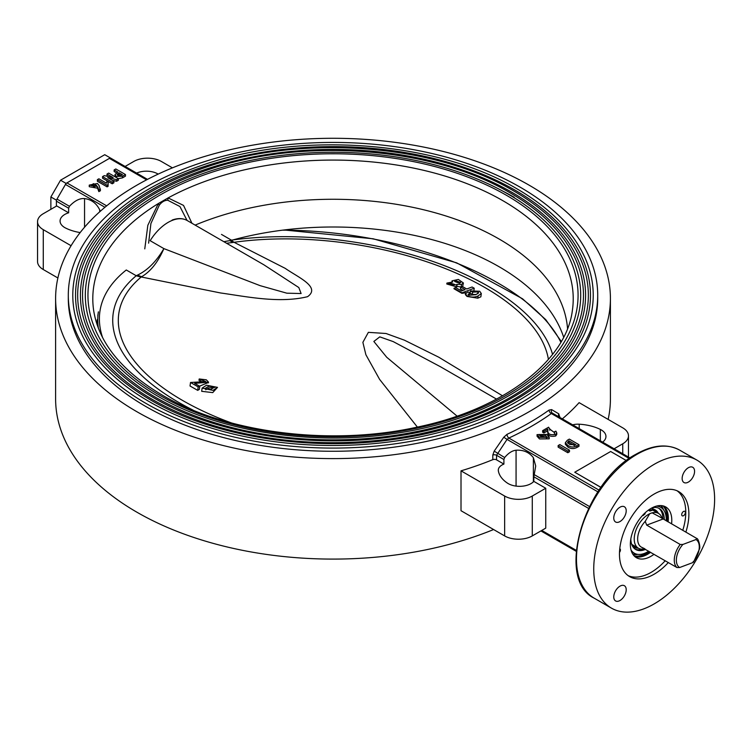 <?xml version="1.0" encoding="UTF-8"?>
<svg xmlns="http://www.w3.org/2000/svg" width="751" height="751" viewBox="0 0 751 751"><rect width="100%" height="100%" fill="white"/><g stroke="black" fill="none" stroke-linecap="round" stroke-linejoin="round"><path stroke-width="1.13" d="M619.763 548.756A2.591 1.493 -60 0 1 619.904 548.821A2.591 1.493 -60 0 1 619.5 552.389M545.742 488.253L532.271 496.035L532.271 535.914L545.742 528.131L545.742 488.253L533.839 481.391L533.839 476.791L535.716 466.005L533.379 457.697C529.164 452.252 523.391 449.755 516.068 450.225C512.163 450.647 508.352 453.088 504.653 457.547L503.902 459.509L503.902 464.099L496.552 459.856A2.929 1.69 0 0 0 492.797 459.668L492.797 455.078L494.196 451.126L503.78 437.223L507.009 434.341A277.401 160.16 0 0 0 549.056 410.074L551.619 409.605L558.772 413.839L559.777 417.406M683.532 515.693A2.591 1.493 120 0 0 685.222 513.412A2.591 1.493 120 0 0 684.828 511.337A2.591 1.493 120 0 0 683.532 511.469A2.591 1.493 120 0 0 681.842 513.75A2.591 1.493 120 0 0 682.237 515.824A2.591 1.493 120 0 0 683.532 515.693M619.988 600.509A8.787 5.079 120 0 0 625.733 592.755A8.787 5.079 120 0 0 624.381 585.714A8.787 5.079 120 0 0 619.988 586.146A8.787 5.079 120 0 0 614.243 593.9A8.787 5.079 120 0 0 615.595 600.941A8.787 5.079 120 0 0 619.988 600.509M619.988 521.551A8.787 5.079 120 0 0 625.733 513.806A8.787 5.079 120 0 0 624.381 506.765A8.787 5.079 120 0 0 619.988 507.197A8.787 5.079 120 0 0 614.243 514.942A8.787 5.079 120 0 0 615.595 521.992A8.787 5.079 120 0 0 619.988 521.551M688.367 482.076A8.787 5.079 120 0 0 694.102 474.332A8.787 5.079 120 0 0 692.76 467.291A8.787 5.079 120 0 0 688.367 467.723A8.787 5.079 120 0 0 682.621 475.467A8.787 5.079 120 0 0 683.964 482.517A8.787 5.079 120 0 0 688.367 482.076M654.177 464.334A85.464 49.341 120 0 0 598.34 539.64A85.464 49.341 120 0 0 611.445 608.132A85.464 49.341 120 0 0 654.177 603.898A85.464 49.341 120 0 0 710.014 528.582A85.464 49.341 120 0 0 696.909 460.1A85.464 49.341 120 0 0 654.177 464.334M685.87 532.14A49.078 28.341 120 0 0 678.716 491.605A49.078 28.341 120 0 0 654.177 494.036A49.078 28.341 120 0 0 622.11 537.294A49.078 28.341 120 0 0 629.638 576.618A49.078 28.341 120 0 0 654.177 574.186A49.078 28.341 120 0 0 668.315 562.546M628.127 575.642A49.078 28.341 120 0 0 651.07 572.393A49.078 28.341 120 0 0 665.208 560.753M682.762 530.347A49.078 28.341 120 0 0 677.111 490.797M602.621 442.142A16.118 9.303 0 0 0 605.954 436.481A16.118 9.303 0 0 0 601.232 429.901A16.118 9.303 0 0 0 600.349 429.431A38.048 21.967 0 0 0 579.209 424.212A12.701 7.332 0 0 0 572.666 424.85M562.321 418.88A277.401 160.16 0 0 0 579.115 402.649L622.748 427.845A19.535 11.274 0 0 1 628.474 435.824L628.474 457.068M614.121 448.779L622.748 443.794A19.535 11.274 0 0 0 628.474 435.824M532.271 535.914A19.535 11.274 180 0 1 504.644 535.914L461.011 510.718L461.011 470.839A277.401 160.16 0 0 0 492.797 459.668M55.612 298.447A277.401 160.16 0 0 0 136.86 411.698A277.401 160.16 0 0 0 439.166 446.413A277.401 160.16 0 0 0 610.413 298.447A277.401 160.16 0 0 0 529.164 185.197A277.401 160.16 0 0 0 226.858 150.482A277.401 160.16 0 0 0 55.612 298.447L55.612 398.931A277.401 160.16 0 0 0 136.86 512.182A277.401 160.16 0 0 0 493.595 529.53M608.141 419.405A277.401 160.16 0 0 0 610.413 398.931L610.413 298.447M68.303 295.256L68.303 298.447A264.699 152.829 0 0 0 145.835 406.507A264.699 152.829 0 0 0 434.313 439.635A264.699 152.829 0 0 0 597.712 298.447L597.712 295.256A264.699 152.829 180 0 1 434.313 436.453A264.699 152.829 180 0 1 145.835 403.325A264.699 152.829 180 0 1 68.303 295.256A264.699 152.829 180 0 1 231.712 154.068A264.699 152.829 180 0 1 520.19 187.196A264.699 152.829 180 0 1 597.712 295.256M514.313 197.363A256.401 148.031 0 0 0 502.062 190.735A256.401 148.031 180 0 1 514.313 197.363M71.073 245.718L43.276 229.665A19.535 11.274 0 0 1 37.55 221.686A19.535 11.274 0 0 1 43.276 213.706L56.738 205.934L68.641 212.805L68.641 208.215L56.391 201.146L56.391 206.131L56.391 200.151L50.871 196.959L50.871 209.322M56.391 201.146A2.929 1.69 -60 0 1 57.001 199.099L69.449 206.29C74.631 200.761 79.662 198.189 84.553 198.564C91.378 199.494 96.419 203.249 99.686 209.82L100.249 211.322M104.962 207.267L65.459 184.455L57.001 199.099M65.459 184.455A2.929 1.69 -60 0 1 66.923 182.906L106.67 205.858M146.595 179.846L109.411 158.377L66.923 182.906M109.411 158.377A2.929 1.69 -60 0 1 110.876 158.236L147.496 179.376L110.876 158.236M115.091 176.795L114.969 174.654L117.823 172.045L114.143 169.923L114.143 171.519L116.443 172.843M114.143 169.923L115.804 168.966L125.473 174.542L125.473 176.138L122.479 177.865L118.339 178.672M108.651 176.598L106.999 175.64L106.999 174.044L108.67 173.087L118.339 178.663L118.339 180.259L116.621 181.254L112.19 180.268M118.339 178.663L116.621 179.658L107.693 177.668L113.88 181.235L113.88 182.831L112.218 183.798L102.549 178.212L102.549 176.616L104.276 175.621L113.148 177.593L106.999 174.044M108.163 182.052L108.106 184.699L107.111 185.272L97.386 179.658L98.888 178.794L106.473 183.178L106.914 181.338L108.163 182.052L108.003 184.277M108.106 184.699L108.106 186.295L107.111 186.868L97.386 181.254L97.386 179.658M100.474 190.698L98.869 191.627L97.546 188.201L89.256 186.708L89.256 185.112L97.461 183.488L99.188 185.713L100.474 190.698M532.271 496.035A19.535 11.274 180 0 1 504.644 496.035L461.011 470.839M533.839 481.391A16.118 9.303 180 0 1 507.394 483.1A38.048 21.967 180 0 1 498.354 470.896A12.701 7.332 180 0 1 498.298 470.182A12.701 7.332 180 0 1 503.902 464.099M125.117 166.459L133.753 161.474A19.535 11.274 180 0 1 161.381 161.474L172.43 167.858M136.616 173.096A16.118 9.303 180 0 1 157.813 173.894A16.118 9.303 180 0 1 158.17 174.11M37.55 221.686L37.55 261.564A19.535 11.274 0 0 0 43.276 269.534L57.883 277.973M68.641 212.805A16.118 9.303 0 0 0 60.071 221.029A16.118 9.303 0 0 0 65.675 228.079A38.048 21.967 0 0 0 80.16 232.575M69.449 206.29L68.641 208.215M671.582 523.888A29.298 16.916 120 0 0 665.724 506.944A29.298 16.916 120 0 0 651.07 508.389A29.298 16.916 120 0 0 631.929 534.214A29.298 16.916 120 0 0 636.416 557.693A29.298 16.916 120 0 0 651.07 556.247A29.298 16.916 120 0 0 654.018 554.294M663.893 506.127A29.298 16.916 -60 0 1 668.127 521.898M650.573 552.304A29.298 16.916 -60 0 1 647.615 554.247A29.298 16.916 -60 0 1 634.792 556.519M634.144 555.89A29.298 16.916 120 0 0 646.095 553.374A29.298 16.916 120 0 0 649.052 551.422M666.606 521.016A29.298 16.916 120 0 0 663.02 505.874M649.953 551.947A30.772 17.761 -60 0 1 646.095 554.567A30.772 17.761 -60 0 1 640.96 556.829M667.235 511.309A30.772 17.761 -60 0 1 667.508 521.541M549.197 437.232L549.197 438.828L539.49 438.95L537.049 436.218L537.049 434.622L546.85 434.444L549.197 437.232L539.49 437.354L537.049 434.622M554.407 433.571L554.313 431.844L555.881 431.158L556.773 432.858L555.731 434.378C549.77 435.542 547.141 433.778 547.855 429.084L547.855 430.68L543.902 432.961L542.644 432.238L542.644 430.642L548.596 427.206L549.713 429.056L554.754 432.829L554.313 431.844M556.773 432.858L556.773 434.454L555.731 435.974C549.77 437.138 547.141 435.373 547.855 430.68M569.483 451.773L567.822 452.731L558.153 447.145L558.153 445.55L559.814 444.592L569.483 450.178L569.483 451.773M567.897 447.07L565.353 444.292L565.353 442.696L567.315 440.264L569.314 439.1L578.983 444.686L578.983 446.282L576.984 447.436C573.848 449.042 570.826 448.92 567.897 447.07L567.897 445.474L565.353 442.696M626.447 460.607L610.666 451.492L574.75 472.229L600.931 487.427M629.282 458.523L551.337 413.529L552.464 413.181L559.692 417.359A2.929 2.572 120 0 1 558.772 413.839M552.464 413.181L630.061 457.988L552.464 413.181A2.929 2.535 120 0 1 551.619 409.605M597.899 491.858L507.047 439.41L508.849 438.058A280.33 161.85 180 0 0 551.337 413.529A2.929 1.859 54.4 0 1 549.056 410.074M599.054 490.131L508.849 438.058A2.929 1.502 65.1 0 1 507.009 434.341M503.902 459.509L496.552 455.266L507.047 439.41L503.78 437.223M504.653 457.547L494.196 451.126M540.908 530.929L576.186 551.3L540.908 530.929M574.75 472.229L600.978 487.371M578.983 444.686L576.984 445.841L576.984 447.436M576.984 445.841C573.848 447.446 570.826 447.324 567.897 445.474M576.017 444.892L568.967 440.818L567.484 442.395L569.615 444.479L576.017 444.892M574.459 445.587L568.967 442.414L568.967 440.818M568.967 442.414L568.629 441.015M568.629 442.611L567.859 443.184M569.483 450.178L567.822 451.135L567.822 452.731M567.822 451.135L558.153 445.55M547.855 429.084L543.902 431.365L543.902 432.961M543.902 431.365L542.644 430.642M545.62 435.524L539.049 434.454L540.664 436.322L547.179 437.42L545.62 435.524M546.747 438.086L545.62 437.11L539.518 435.373M100.474 189.102L98.869 190.031L97.546 186.605L89.256 185.112M93.668 183.657L91.265 184.962L94.222 186.811L96.663 185.478L93.668 183.657M96.184 186.21L93.668 185.253L91.706 185.788M98.869 190.031L98.869 191.627M97.546 186.605L97.546 188.201M107.111 185.272L107.111 186.868M116.621 179.658L116.621 181.254M113.88 181.235L112.218 182.202L112.218 183.798M112.218 182.202L102.549 176.616M125.473 174.542L122.479 176.269L122.479 177.865M122.479 176.269L116.311 176.382L116.311 177.499M116.311 176.382L114.969 174.654M122.507 174.748L119.137 172.805L117.081 174.485L117.973 175.424L122.507 174.748M121.108 175.537L119.137 174.401L119.137 172.805M119.137 174.401L118.142 174.983L118.142 173.387M515.064 190.153A257.462 148.642 180 0 1 582.297 332.421C560.115 384.277 484.545 427.357 393.58 439.466C307.985 451.858 212.467 436.331 150.716 400.058C117.851 380.879 95.518 358.33 83.727 332.421A257.462 148.642 180 0 1 205.295 166.187A257.462 148.642 180 0 1 515.064 190.153M584.973 257.696A260.221 150.238 180 0 1 462.09 425.704A260.221 150.238 180 0 1 149.008 401.494A260.221 150.238 180 0 1 81.052 257.696C101.122 215.809 143.685 184.258 208.74 163.023C306.53 131.134 438.5 142.108 516.772 188.717C550.089 208.111 572.825 231.111 584.973 257.696M511.609 192.143A252.58 145.825 180 0 1 577.566 331.717C555.806 382.588 481.673 424.85 392.435 436.725C308.464 448.882 214.748 433.656 154.171 398.068C121.925 379.246 100.024 357.129 88.449 331.717A252.58 145.825 180 0 1 207.717 168.637A252.58 145.825 180 0 1 511.609 192.143M580.241 258.4A255.34 147.421 180 0 1 459.668 423.264A255.34 147.421 180 0 1 152.462 399.494A255.34 147.421 180 0 1 85.783 258.4C105.478 217.302 147.243 186.332 211.078 165.502C307.028 134.204 436.519 144.981 513.318 190.707C546.015 209.745 568.319 232.312 580.241 258.4M508.155 194.133A247.699 143.009 180 0 1 572.844 331.003C551.506 380.888 478.809 422.334 391.29 433.984C308.933 445.906 217.03 430.971 157.626 396.068C126.008 377.622 104.53 355.936 93.18 331.003A247.699 143.009 180 0 1 210.149 171.087A247.699 143.009 180 0 1 508.155 194.133M575.519 259.104A250.459 144.596 180 0 1 457.246 420.813A250.459 144.596 180 0 1 155.908 397.504A250.459 144.596 180 0 1 90.505 259.104C109.834 218.785 150.801 188.407 213.415 167.98C307.525 137.283 434.529 147.844 509.863 192.707C541.94 211.369 563.823 233.505 575.519 259.104M195.138 225.103A234.791 135.555 180 0 1 434.294 212.533A234.791 135.555 180 0 1 567.493 327.905A234.791 135.555 180 0 1 567.549 328.525M232.848 239.954A234.791 135.555 180 0 1 563.644 337.171M144.774 248.872L147.834 225.291L158.358 203.54L168.093 197.926L183.526 205.408L191.937 223.254M187.055 220.437L179.94 206.544L167.83 200.273C164.685 200.217 161.831 201.859 159.268 205.211L150.913 223.526L148.604 243.164M167.83 200.273A14.654 10.214 83.4 0 1 168.093 197.926A240.207 138.682 180 0 1 502.87 200.695A240.207 138.682 180 0 1 572.318 310.801C565.972 361.334 502.757 409.746 416.279 427.319C330.111 446.225 226.211 432.933 162.169 395.054C121.793 371.078 98.972 342.991 93.706 310.801A240.207 138.682 180 0 1 158.358 203.54A14.654 5.689 -138 0 0 159.268 205.211M208.938 386.23L204.676 388.727L210.74 389.422L215.077 386.887L208.938 386.23M205.708 389.778L208.694 387.938L214.842 387.366M206.544 385.225L217.518 387.366L213.049 390.379L202.122 388.117L206.544 385.225M202.122 388.117L201.672 391.318L212.74 392.604L217.518 387.366M453.829 285.155L454.637 284.394L450.243 283.052L449.417 283.69L453.829 285.155M450.056 284.422L453.595 285.239M459.518 283.277L460.738 282.395L455.65 280.686L454.599 281.437L459.518 283.277M470.464 290.89L479.701 291.266L481.316 293.528L478.087 295.922C474.839 297.452 471.177 297.443 467.103 295.903L465.479 293.791L467.957 291.904L470.023 293.097L468.07 294.411L468.765 295.284L475.74 294.702L478.631 292.806L478.04 291.886L472.604 292.12L470.464 290.89L470.145 293.153L472.285 294.42L476.209 294.523M465.479 293.791L465.367 294.599L467.028 296.448L477.777 298.175L480.856 296.833L481.316 293.528M468.417 295.049L469.788 294.758L470.023 293.097M417.387 427.084L379.612 379.396L365.887 354.735L362.874 342.343L368.365 332.346L386.042 333.5L404.404 340.175L438.819 357.232L502.522 395.815M454.045 288.224L455.707 287.605L461.499 290.956L465.066 289.623L460.682 287.089L462.344 286.469L466.728 289.004L472.088 287.004L474.228 288.234L461.987 292.815L454.045 288.224L453.97 288.75L461.912 293.331L466.211 292.74M468.812 292.392L470.286 292.195M460.682 287.089L460.429 288.872L463.104 290.412M221.47 234.406L231.421 240.151A29.298 13.462 -97.9 0 0 234.04 242.291L285.23 268.36C297.743 277.194 321.156 287.023 307.553 296.692C279.231 303.573 246.75 296.626 220.512 292.956L141.235 276.978A29.298 23.844 50.1 0 1 136.231 275.73L137.621 275.054A29.298 20.239 -117.1 0 0 141.704 276.678C150.679 271.421 158.067 262.061 163.878 248.609L260.184 285.671L286.816 293.181L301.104 293.538L298.823 287.549L263.676 264.671M199.193 378.973L206.318 379.818L208.515 382.146L194.678 383.367L199.775 386.305L198.18 386.896L190.529 382.475L205.793 381.621L199.193 378.973L198.996 380.335L200.536 381.48L205.53 382.034M199.55 386.174L208.412 382.475M190.529 382.475L190.031 386.005L197.701 390.36L199.344 389.375L199.775 386.305M462.607 286.629L463.405 282.977L461.527 284.385L456.758 284.413L457.021 285.127L446.911 283.08L452.693 282.019L452.036 280.846L458.335 279.428L463.405 282.977M456.495 286.338L461.161 286.995M446.911 283.08L446.789 283.991L456.768 286.891L457.021 285.127M440.537 366.788L393.195 341.592L379.79 336.861L373.848 341.452L386.727 357.269L457.059 416.101M472.604 292.12L472.285 294.42M478.04 291.886L477.777 293.782M467.103 295.903L467.028 296.448M478.087 295.922L477.777 298.175M461.987 292.815L461.912 293.331M474.228 288.234L473.965 290.093M461.527 284.385L461.17 286.91M198.18 386.896L197.701 390.36M200.733 380.09L200.536 381.48M172.12 220.081C177.809 217.968 182.822 218.109 187.177 220.512A38.094 21.995 120 0 0 172.805 220.165A38.094 21.995 120 0 0 150.162 240.695L163.878 248.609C156.415 261.414 147.665 270.229 137.621 275.054M226.539 243.23L233.336 242.423A29.298 18.803 -104.2 0 1 229.806 240.602L223.882 241.7M552.558 354.397A222.578 104.239 -172 0 0 231.421 240.151L229.806 240.602M119.935 163.465L110.266 157.888L66.06 183.404L56.391 200.151M110.266 157.888L104.746 154.697L60.54 180.212L50.871 196.959M66.06 183.404L60.54 180.212M659.087 516.538A17.677 10.204 120 0 0 658.993 516.481A17.677 10.204 120 0 0 658.702 516.322L696.74 538.439C698.486 538.345 700.58 547.357 699.519 548.915L693.558 562.133M696.599 538.336L695.999 539.537L682.866 544.456A16.212 9.359 120 0 0 679.627 567.531L692.76 562.612A16.212 9.359 120 0 0 699.106 549.31A16.212 9.359 120 0 0 695.999 539.537M663.095 518.997L646.695 525.127L645.24 521.354L649.709 513.731A20.099 11.603 120 0 0 634.445 536.036A20.099 11.603 120 0 0 638.397 548.211A20.099 11.603 120 0 0 644.555 548.831M638.397 548.211L632.53 544.822A20.099 11.603 -60 0 1 631.666 544.231A20.099 11.603 -60 0 1 631.675 544.25M646.695 525.127L680.199 544.466L682.866 544.456M645.24 521.354A17.677 10.204 120 0 0 637.843 536.392A17.677 10.204 120 0 0 641.316 547.103L644.79 548.774M641.607 547.263L676.961 567.54L679.627 567.531M658.993 516.481L652.093 512.839A20.099 11.603 120 0 0 649.709 513.731L652.093 512.839A20.099 11.603 120 0 1 658.496 513.402L652.619 510.013A20.099 11.603 -60 0 0 652.469 509.929M662.1 518.397A20.099 11.603 120 0 0 658.496 513.402M693.361 561.41L692.76 562.612M654.403 510.154A21.488 12.41 -60 0 1 655.247 511.525M654.149 510.896A21 12.129 120 0 0 652.995 509.45M635.158 546.334A21.488 12.41 -60 0 1 633.534 546.287M632.671 544.907A21 12.129 -60 0 1 631.891 544.841M632.22 545.423A21 12.129 120 0 0 634.051 545.705M652.694 509.028A21.488 12.41 -60 0 1 658.364 513.327M657.256 512.689A21 12.129 120 0 0 654.665 510.145A21 12.129 120 0 0 652.61 509.356M632.727 554.041A28.322 16.353 120 0 0 637.242 554.276M637.777 554.36A28.81 16.635 -60 0 1 632.999 554.463M653.952 509.788A21 12.129 -60 0 1 655.876 511.891M663.171 509.366A28.322 16.353 120 0 0 660.702 505.573M638.266 548.136A21.488 12.41 -60 0 1 632.595 546.306M661.209 505.601A28.81 16.635 -60 0 1 663.508 509.788M635.778 546.7A21 12.129 -60 0 1 632.99 546.08M632.07 545.264A21 12.129 120 0 0 633.666 546.521A21 12.129 120 0 0 637.158 547.498M642.556 515.421L643.053 515.59A22.098 12.758 -60 0 1 645.025 513.937L645.25 512.717M649.962 509.065L650.075 511.018A22.098 12.758 -60 0 1 652.037 510.408L652.797 508.596A1.033 0.591 -60 0 1 653.755 507.516A23.647 13.649 -60 0 1 659.369 508.549A23.647 13.649 -60 0 1 664.26 519.664M650.413 508.784A1.54 0.892 120 0 0 650.629 510.089A1.54 0.892 120 0 0 651.399 510.013A1.54 0.892 120 0 0 652.394 507.676M643.316 514.604A1.54 0.892 120 0 0 643.691 514.463A1.54 0.892 120 0 0 644.64 513.29M642.649 549.131A23.647 13.649 -60 0 1 635.055 549.065M645.494 549.375A23.647 13.649 -60 0 1 635.721 549.507A23.647 13.649 -60 0 1 630.831 538.88M631.037 550.004A26.473 15.283 120 0 0 634.313 553.215A26.473 15.283 120 0 0 647.55 551.901A26.473 15.283 120 0 0 648.676 551.206M666.231 520.8A26.473 15.283 120 0 0 660.786 507.366A26.473 15.283 120 0 0 656.365 506.127M660.786 507.366L659.397 506.568A26.473 15.283 120 0 0 657.735 505.817M649.775 510.849L648.413 510.126M631.45 551.337A26.473 15.283 120 0 0 632.933 552.417L634.313 553.215M658.655 508.183A23.647 13.649 -60 0 1 662.88 518.866M588.531 508.371L533.839 476.791M541.762 530.431L576.27 550.352M636.914 454.364A85.464 49.341 120 0 0 581.077 529.68A85.464 49.341 120 0 0 594.172 598.162C554.698 579.228 584.494 481.025 635.937 454.261C652.61 444.836 667.179 443.456 679.646 450.131A85.464 49.341 120 0 0 636.914 454.364M622.748 443.794L622.748 453.764M600.349 429.431L600.349 440.828M579.209 424.212L579.209 428.624M504.644 496.035L504.644 535.914M492.797 455.078A2.929 1.69 0 0 1 496.552 455.266L496.552 459.856M533.379 481.86L533.379 457.697M534.243 474.632L589.441 506.503M516.068 486.104L516.068 450.225M43.276 229.665L43.276 269.534M84.553 227.215L84.553 198.564M99.686 211.829L99.686 209.82M559.307 417.03A2.929 1.69 180 0 1 559.777 416.411M555.731 434.378L555.731 435.974M506.296 195.213A245.061 141.479 180 0 1 506.296 395.298A245.061 141.479 180 0 1 159.728 395.298A245.061 141.479 180 0 1 159.728 195.213A245.061 141.479 180 0 1 506.296 195.213M98.4 328.318A237.476 111.214 -172 0 1 98.39 311.834A237.504 237.504 0 0 0 97.818 315.683M126.281 269.985A236.011 110.528 8 0 0 102.605 337.612M193.073 410.121A222.578 104.239 -172 0 1 178.616 402.348A222.578 104.239 -172 0 1 136.231 275.73L126.637 270.191M141.235 276.978A217.02 101.629 8 0 0 182.549 400.433A217.02 101.629 8 0 0 231.608 422.991M548.408 359.438A217.02 101.629 8 0 0 484.799 287.473A217.02 101.629 8 0 0 234.04 242.291M97.301 319.541A237.476 111.214 8 0 0 96.935 324.244L97.301 319.541M560.866 342.231A236.011 110.528 8 0 0 282.667 230.153M676.961 567.54A17.677 10.204 -60 0 1 674.464 557.533A17.677 10.204 -60 0 1 680.199 544.466M648.554 510.023L649.775 510.718M594.172 598.162L611.445 608.132M679.646 450.131L696.909 460.1M559.692 417.359L559.176 416.833L559.242 417.387M549.723 428.661L549.723 430.257M496.533 399.11L440.039 366.497M264.07 264.906L187.177 220.512M451.895 281.813L452.036 280.846M208.412 382.879L208.515 382.146M561.297 341.489L545.724 319.616L522.508 298.757L456.692 262.859L373.228 238.799L284.075 229.984M649.878 511.018L648.488 510.22"/></g></svg>
